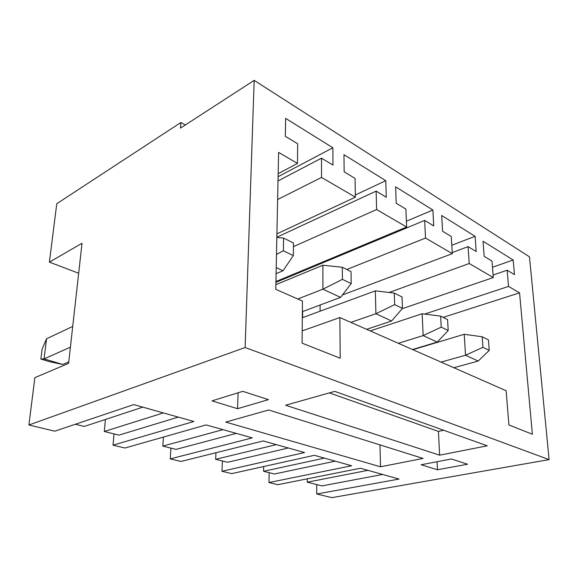 <?xml version="1.0" encoding="UTF-8"?>
<svg xmlns="http://www.w3.org/2000/svg" width="578" height="578" viewBox="0 0 578 578"><rect width="100%" height="100%" fill="white"/><g stroke="black" fill="none" stroke-linecap="round" stroke-linejoin="round"><path stroke-width="0.87" d="M482.182 336.779L482.948 347.32L489.226 350.362L488.439 339.893L482.182 336.779L464.206 334.286L412.887 349.69M453.846 367.716L478.208 361.077L465.55 355.217L482.948 347.32M441.065 362.095L465.55 355.217L464.206 334.286M478.208 361.077L489.226 350.362M440.624 316.13L441.216 327.141L448.196 330.515L447.574 319.583L440.624 316.13L422.157 313.738L370.238 330.912M412.504 349.524L437.214 342.097L423.154 335.594L441.216 327.141M398.35 343.289L423.154 335.594L422.157 313.738M437.214 342.097L448.196 330.515M394.283 293.097L394.666 304.628L402.476 308.399L402.05 296.962L394.283 293.097L375.339 290.857L302.316 317.727M366.625 329.323L391.602 320.992L375.91 313.724L394.666 304.628M350.86 322.38L375.91 313.724L375.339 290.857M391.602 320.992L402.476 308.399M342.299 267.267L342.422 279.355L351.207 283.603L351.041 271.609L342.299 267.267L322.892 265.223L275.858 284.687M302.366 311.658L340.558 297.367L322.914 289.195L342.422 279.355M297.742 298.999L322.914 289.195L322.892 265.223M340.558 297.367L351.207 283.603M283.581 238.085L283.357 250.787L293.321 255.606L293.48 243.006L283.581 238.085L276.84 237.479M72.727 326.425L46.543 338.78L44.073 358.895L62.771 364.458L68.76 361.915M276.082 273.697L283.039 270.742L276.212 267.585M62.771 364.458L50.149 361.821L40.872 359.068L44.073 358.895L70.408 347.183M40.872 359.068L42.107 349.148L46.543 338.78M283.039 270.742L293.321 255.606M276.486 254.414L283.357 250.787M242.76 391.328L268.416 399.651L237.536 408.697L211.981 400.886L242.76 391.328M451.367 458.983L467.566 464.235L437.467 469.755L421.109 464.763L451.367 458.983M549.1 459.618L331.88 497.636L316.715 494.002L399.03 479.061L360.455 468.238L277.837 484.675L268.951 482.551L351.605 465.752L314.345 455.298L231.72 473.62L221.966 471.28L304.548 452.545L263.185 440.942L181.008 461.461L170.25 458.881L252.275 437.878L206.086 424.917L124.956 448.022L113.035 445.161L193.868 421.485L133.735 404.607L54.758 431.188L28.9 424.989L245.123 347.53L254.176 80.364L529.47 256.827L549.1 459.618L245.123 347.53M487.261 445.811L334.756 391.378L285.604 405.229L439.627 455.175L487.261 445.811M268.705 409.983L423.06 458.426L380.526 466.786L225.738 422.085L268.705 409.983M405.908 209.106L396.212 203.246L395.619 186.824L432.879 210.016L433.724 225.89L424.657 220.42L425.524 238.042L452.314 253.655L451.266 236.481L442.589 231.243L441.693 215.5L475.109 236.308L476.214 251.538L468.072 246.625L469.228 263.51L493.294 277.541L491.994 261.061L484.183 256.35L483.035 241.236L513.177 259.999L514.485 274.637L507.137 270.201L508.532 286.413L519.557 292.844L532.381 434.251L508.907 424.967L506.14 390.742L339.857 317.539L340.204 358.23L302.099 343.159L302.453 301.073L275.764 289.318L278.603 152.419L297.468 163.408L297.692 143.785L285.322 136.321L285.64 118.367L332.87 147.766L332.971 165.077L321.505 158.162L321.512 177.424L355.376 197.156L355.065 178.414L344.156 171.832L343.961 154.673L385.764 180.69L386.285 197.257L376.126 191.123L376.61 209.532L406.63 227.031L405.908 209.106M275.923 281.551L406.63 227.031M293.436 246.647L376.61 209.532M346.8 269.5L425.524 238.042M275.908 282.346L424.657 220.42M284.961 278.574L284.976 277.78M406.399 221.215L432.879 210.016M302.655 311.549L302.605 317.618M342.407 294.975L452.314 253.655M320.111 311.181L320.111 305.018M389.102 292.482L469.228 263.51M452.249 252.586L468.072 246.625M451.801 245.245L475.109 236.308M78.673 273.25L49.405 262.137L82.018 243.273L68.594 363.367L34.861 377.658L28.9 424.989M114.032 433.912L113.035 445.161M105.413 419.469L104.3 431.477L118.909 435.133L178.27 417.106M75.378 424.252L84.207 426.456L142.788 407.15M316.715 494.002L316.73 484.566M382.622 474.459L322.033 485.896L307.25 482.197L367.933 470.333M307.265 478.822L307.25 482.197M402.252 308.659L493.294 277.541M302.2 330.876L339.857 317.539M443.145 317.38L519.557 292.844M424.678 314.064L508.532 286.413M493.099 275.034L507.137 270.201M492.485 267.267L513.177 259.999M254.176 80.364L180.488 128.106L180.878 122.507L185.307 124.978M180.878 122.507L56.767 203.716L49.405 262.137M268.951 482.551L269.167 472.681M276.913 233.859L355.376 197.156M277.628 199.547L321.512 177.424M276.84 237.211L376.126 191.123M355.34 194.988L385.764 180.69M278.097 176.702L332.87 147.766M278.011 180.943L321.505 158.162M278.163 173.675L297.468 163.408M437.069 461.714L437.467 469.755M263.691 466.533L263.575 471.287L274.427 473.996L335.218 461.157M263.575 471.287L324.381 458.116M215.948 452.733L215.652 459.308L227.58 462.284L288.285 447.986M221.966 471.28L222.4 460.991M215.652 459.308L276.291 444.619M163.437 437.062L162.823 446.108L175.994 449.395L236.258 433.384M170.25 458.881L170.936 448.131M162.823 446.108L222.92 429.642M238.114 392.773L237.536 408.697M329.381 392.895L438.427 431.412L439.627 455.175M438.427 431.412L443.687 430.263M379.977 444.908L380.526 466.786M104.3 431.477L163.343 412.923"/></g></svg>
